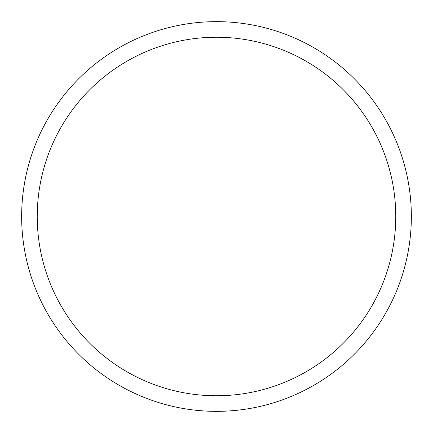 <?xml version="1.0" encoding="UTF-8"?>
<svg xmlns="http://www.w3.org/2000/svg" width="433" height="433" viewBox="0 0 433 433"><rect width="100%" height="100%" fill="white"/><g stroke="black" fill="none" stroke-linecap="round" stroke-linejoin="round"><path stroke-width="0.65" d="M216.5 411.35A194.85 194.85 0 0 0 411.35 216.5A194.85 194.85 0 0 0 216.5 21.65A194.85 194.85 0 0 0 21.65 216.5A194.85 194.85 0 0 0 216.5 411.35M216.5 395.762A179.262 179.262 0 0 0 395.762 216.5A179.262 179.262 0 0 0 216.5 37.238A179.262 179.262 0 0 0 37.238 216.5A179.262 179.262 0 0 0 216.5 395.762"/></g></svg>
